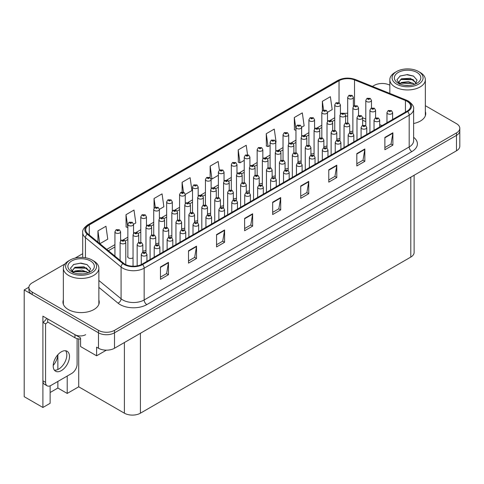 <?xml version="1.0" encoding="UTF-8"?>
<svg xmlns="http://www.w3.org/2000/svg" width="484" height="484" viewBox="0 0 484 484"><rect width="100%" height="100%" fill="white"/><g stroke="black" fill="none" stroke-linecap="round" stroke-linejoin="round"><path stroke-width="0.73" d="M127.861 256.103A3.025 1.742 0 0 0 127.673 256.714A3.025 1.742 0 0 0 128.556 257.948A3.025 1.742 0 0 0 133.046 257.809M50.118 385.845L50.118 403.311L42.901 407.474L42.901 316.161L80.574 337.911L80.574 346.544L96.6 355.8L96.6 347.161L98.476 348.244A11.338 6.546 0 0 0 114.502 348.244L456.479 150.802A11.338 6.546 0 0 0 459.8 146.174L459.8 130.753A11.338 6.546 0 0 1 456.479 135.381A11.338 6.546 0 0 0 459.8 130.753L459.8 128.284A11.338 6.546 0 0 0 456.479 123.656L425.345 105.681M106.377 350.162L96.6 355.8M382.638 83.49L381.779 83.49M64.935 263.949L32.216 282.844A11.338 6.546 0 0 0 28.895 287.466A11.338 6.546 0 0 0 32.216 292.094L98.476 330.348A11.338 6.546 0 0 0 114.502 330.348L114.502 332.817L456.479 135.381L114.502 332.817A11.338 6.546 0 0 1 98.476 332.817A11.338 6.546 0 0 0 114.502 332.817L114.502 348.244M42.901 407.474L24.2 396.68L24.2 289.934L98.476 332.817L32.216 294.562A11.338 6.546 0 0 1 28.895 289.934L28.895 287.466M28.901 287.224L24.2 289.934M233.342 198.67A3.025 1.742 0 0 0 236.488 198.083M246.271 191.204A3.025 1.742 0 0 0 249.423 190.617M259.206 183.738A3.025 1.742 0 0 0 262.352 183.152M297.999 161.341A3.025 1.742 0 0 0 301.145 160.755M310.928 153.876A3.025 1.742 0 0 0 314.08 153.289M336.791 138.944A3.025 1.742 0 0 0 339.937 138.357M323.856 146.41A3.025 1.742 0 0 0 327.009 145.823M272.135 176.273A3.025 1.742 0 0 0 275.281 175.686M220.414 206.136A3.025 1.742 0 0 0 223.56 205.549M207.479 213.601A3.025 1.742 0 0 0 210.631 213.014M194.55 221.067A3.025 1.742 0 0 0 197.696 220.48M181.615 228.533A3.025 1.742 0 0 0 184.767 227.946M168.686 235.998A3.025 1.742 0 0 0 171.838 235.412M155.757 243.464A3.025 1.742 0 0 0 158.903 242.877M142.822 250.93A3.025 1.742 0 0 0 145.974 250.343M285.064 168.807A3.025 1.742 0 0 0 288.216 168.22M349.72 131.479A3.025 1.742 0 0 0 352.872 130.892M414.116 175.262L414.116 252.454A11.338 6.546 180 0 1 410.795 257.083L140.421 413.185A11.338 6.546 180 0 1 124.388 413.185L78.704 386.807L78.704 338.933M78.704 386.807L67.215 393.438L67.215 376.038M50.118 392.512L57.862 388.041L67.215 393.438M57.838 354.754A12.088 6.982 -60 0 1 53.198 365.468M57.862 388.041L57.862 381.44M57.862 369.516L57.862 354.724M63.35 299.995A18.138 10.473 0 0 0 62.968 302.125A18.138 10.473 0 0 0 68.28 309.524A18.138 10.473 0 0 0 88.046 311.799A18.138 10.473 0 0 0 99.244 302.125A18.138 10.473 0 0 0 98.863 299.995M63.35 302.464A18.138 10.473 0 0 0 63.095 303.359M407.056 101.289A12.088 6.982 180 0 1 410.595 106.226A12.088 6.982 180 0 1 407.056 111.163L142.024 264.179A12.088 6.982 180 0 1 123.565 263.242L87.919 233.851A12.088 6.982 180 0 1 85.735 229.846A12.088 6.982 180 0 1 89.274 224.909L339.042 80.707A12.088 6.982 180 0 1 354.524 79.927L405.441 100.509A12.088 6.982 180 0 1 407.056 101.289M407.685 100.926A12.983 7.496 0 0 0 405.949 100.085L355.038 79.503A12.983 7.496 0 0 0 338.413 80.344L88.645 224.546A12.983 7.496 0 0 0 87.187 234.147L122.839 263.538A12.983 7.496 0 0 0 142.653 264.542L407.685 111.526A12.983 7.496 0 0 0 407.685 100.926M160.458 266.986L160.458 279.322L168.474 274.694L168.474 262.358L160.458 266.986M160.458 277.132L166.629 273.569L168.438 262.77A3.025 1.742 -120 0 0 168.474 262.358M166.575 273.605L168.474 274.694M188.512 250.791L188.512 263.127L196.522 258.498L196.522 246.162L188.512 250.791M188.512 260.937L194.683 257.373L196.492 246.568A3.025 1.742 -120 0 0 196.522 246.162M194.628 257.403L196.522 258.498M216.56 234.595L216.56 246.931L224.576 242.302L224.576 229.967L216.56 234.595M216.56 244.741L222.737 241.177L224.546 230.372A3.025 1.742 -120 0 0 224.576 229.967M222.682 241.207L224.576 242.302M244.614 218.399L244.614 230.735L252.63 226.107L252.63 213.771L244.614 218.399M244.614 228.545L250.791 224.981L252.6 214.176A3.025 1.742 -120 0 0 252.63 213.771M250.736 225.012L252.63 226.107M384.877 137.414L384.877 149.756L392.893 145.127L392.893 132.785L384.877 137.414M384.877 147.566L391.054 144.002L392.863 133.197A3.025 1.742 -120 0 0 392.893 132.785M390.999 144.032L392.893 145.127M356.823 153.609L356.823 165.952L364.839 161.323L364.839 148.981L356.823 153.609M356.823 163.761L363 160.198L364.809 149.393A3.025 1.742 -120 0 0 364.839 148.981M362.946 160.228L364.839 161.323M328.775 169.805L328.775 182.147L336.785 177.519L336.785 165.177L328.775 169.805M328.775 179.957L334.946 176.394L336.755 165.588A3.025 1.742 -120 0 0 336.785 165.177M334.892 176.424L336.785 177.519M300.721 186.001L300.721 198.343L308.738 193.715L308.738 181.379L300.721 186.001M300.721 196.153L306.892 192.59L308.701 181.784A3.025 1.742 -120 0 0 308.738 181.379M306.838 192.62L308.738 193.715M272.667 202.197L272.667 214.539L280.684 209.911L280.684 197.575L272.667 202.197M272.667 212.349L278.838 208.786L280.647 197.98A3.025 1.742 -120 0 0 280.684 197.575M278.784 208.816L280.684 209.911M413.62 123.505A18.138 10.473 0 0 0 425.726 113.631A18.138 10.473 0 0 0 425.345 111.502M114.502 330.348L456.479 132.912A11.338 6.546 0 0 0 459.8 128.284M389.832 85.184A11.338 6.546 0 0 0 374.192 85.402L372.456 86.406M82.71 253.689L75.068 258.099M159.387 209.348L163.87 206.765L162.061 193.872L154.045 198.501L154.045 208.235M133.53 224.28L135.816 222.961L134.007 210.068L125.991 214.696L126.118 226.96M99.873 243.712L107.763 239.156L105.954 226.264L97.937 230.892L97.937 242.115M247.542 154.723L246.217 145.285L238.201 149.907L238.334 162.176M275.771 142.157L276.08 141.981L274.271 129.089L266.254 133.711L266.388 145.98M301.629 127.225L304.133 125.786L302.325 112.887L294.308 117.515L294.435 129.785M327.493 112.294L332.187 109.59L330.378 96.691L322.362 101.319L322.362 110.884M185.251 194.417L191.924 190.569L190.115 177.676L182.099 182.305L182.099 192.039M219.385 170.174L218.163 161.481L210.153 166.103L210.153 177.67M210.153 166.103L211.962 179.001L218.375 175.293M211.962 179.001L210.915 178.608M238.201 149.907L240.01 162.805L244.238 160.361M240.01 162.805L238.201 162.128M266.254 133.711L268.063 146.61L270.102 145.43M268.063 146.61L266.254 145.932M295.96 130.353L294.308 129.736M294.308 117.515L295.96 129.307M322.362 101.319L323.59 110.068M182.099 182.305L183.484 192.19M154.045 198.501L155.267 207.206M125.991 214.696L127.861 227.553M127.8 227.589L125.991 226.911M97.937 230.892L99.722 243.579M99.117 303.359A18.138 10.473 0 0 0 98.863 302.464M425.599 114.865A18.138 10.473 0 0 0 425.345 113.97M353.356 106.474L353.356 97.405A2.831 1.633 180 0 1 351.608 98.911A2.831 1.633 180 0 1 348.516 98.561A2.831 1.633 180 0 1 347.687 97.405L348.819 95.439A1.888 1.137 57.8 0 1 349.823 95.493A0.944 0.544 0 0 0 349.853 96.243A0.944 0.544 0 0 0 351.19 96.243A0.944 0.544 0 0 0 351.19 95.475A0.944 0.544 0 0 0 349.884 95.457L350.265 95.699M349.884 95.457A1.888 1.041 -117.9 0 0 349 95.33A1.888 1.041 -117.9 0 0 348.916 95.384M350.241 96.007L349.823 95.493M350.253 96.013L350.241 95.711M371.47 108.053L371.47 100.394A2.831 1.633 180 0 1 369.722 101.906A2.831 1.633 180 0 1 366.63 101.549A2.831 1.633 180 0 1 365.801 100.394L366.933 98.427A1.888 1.137 57.8 0 1 367.937 98.482A0.944 0.544 0 0 0 367.967 99.238A0.944 0.544 0 0 0 369.304 99.238A0.944 0.544 0 0 0 369.304 98.47A0.944 0.544 0 0 0 367.997 98.452L369.014 98.851L368.366 99.008L367.937 98.482M368.378 99.014L368.378 98.694M367.997 98.452A1.888 1.041 -117.9 0 0 367.114 98.325A1.888 1.041 -117.9 0 0 367.029 98.379M368.366 99.008L368.354 98.706M375.584 117.89L375.584 110.237A2.831 1.633 180 0 1 373.836 111.75A2.831 1.633 180 0 1 370.744 111.393A2.831 1.633 180 0 1 369.915 110.237L371.046 108.271A1.888 1.137 57.8 0 1 372.051 108.325A0.944 0.544 0 0 0 372.081 109.082A0.944 0.544 0 0 0 373.418 109.082A0.944 0.544 0 0 0 373.418 108.307A0.944 0.544 0 0 0 372.111 108.289L373.128 108.694L372.48 108.846L372.051 108.325M372.492 108.858L372.492 108.531M372.111 108.289A1.888 1.041 -117.9 0 0 371.228 108.162A1.888 1.041 -117.9 0 0 371.143 108.216M392.627 119.487L392.627 112.615A2.831 1.633 180 0 1 390.878 114.121A2.831 1.633 180 0 1 387.793 113.77A2.831 1.633 180 0 1 386.958 112.615L388.089 110.642A1.888 1.137 57.8 0 1 389.1 110.703A0.944 0.544 0 0 0 389.124 111.453A0.944 0.544 0 0 0 390.461 111.453A0.944 0.544 0 0 0 390.461 110.685A0.944 0.544 0 0 0 389.154 110.667L389.541 110.909M389.154 110.667A1.888 1.041 -117.9 0 0 388.271 110.54A1.888 1.041 -117.9 0 0 388.192 110.594M389.517 110.921L389.1 110.703M340.421 113.94L340.421 104.871A2.831 1.633 180 0 1 338.673 106.377A2.831 1.633 180 0 1 335.587 106.026A2.831 1.633 180 0 1 334.759 104.871L335.884 102.904A1.888 1.137 57.8 0 1 336.894 102.959A0.944 0.544 0 0 0 336.924 103.709A0.944 0.544 0 0 0 338.255 103.709A0.944 0.544 0 0 0 338.255 102.941A0.944 0.544 0 0 0 336.949 102.923L337.965 103.328L337.324 103.479L336.894 102.959M337.336 103.485L337.336 103.165M336.949 102.923A1.888 1.041 -117.9 0 0 336.065 102.796A1.888 1.041 -117.9 0 0 335.987 102.85M337.324 103.479L337.312 103.177M327.493 121.405L327.493 112.336A2.831 1.633 180 0 1 325.744 113.843A2.831 1.633 180 0 1 322.653 113.492A2.831 1.633 180 0 1 321.824 112.336L322.955 110.37A1.888 1.137 57.8 0 1 323.959 110.425A0.944 0.544 0 0 0 323.99 111.175A0.944 0.544 0 0 0 325.327 111.175A0.944 0.544 0 0 0 325.327 110.406A0.944 0.544 0 0 0 324.02 110.388L324.401 110.63M324.02 110.388A1.888 1.041 -117.9 0 0 323.137 110.261A1.888 1.041 -117.9 0 0 323.052 110.316M324.383 110.939L323.959 110.425M324.389 110.945L324.383 110.642M314.564 128.871L314.564 119.802A2.831 1.633 180 0 1 312.809 121.309A2.831 1.633 180 0 1 309.724 120.958A2.831 1.633 180 0 1 308.895 119.802L310.026 117.836A1.888 1.137 57.8 0 1 311.031 117.89A0.944 0.544 0 0 0 311.061 118.64A0.944 0.544 0 0 0 312.398 118.64A0.944 0.544 0 0 0 312.398 117.872A0.944 0.544 0 0 0 311.091 117.854L312.107 118.259L311.46 118.411L311.031 117.89M311.472 118.417L311.472 118.096M311.091 117.854A1.888 1.041 -117.9 0 0 310.208 117.727A1.888 1.041 -117.9 0 0 310.123 117.781M311.46 118.411L311.448 118.108M301.629 136.337L301.629 127.268A2.831 1.633 180 0 1 299.88 128.774A2.831 1.633 180 0 1 296.795 128.423A2.831 1.633 180 0 1 295.96 127.268L297.091 125.302A1.888 1.137 57.8 0 1 298.102 125.356A0.944 0.544 0 0 0 298.126 126.106A0.944 0.544 0 0 0 299.463 126.106A0.944 0.544 0 0 0 299.463 125.338A0.944 0.544 0 0 0 298.156 125.32L298.543 125.562M298.156 125.32A1.888 1.041 -117.9 0 0 297.273 125.193A1.888 1.041 -117.9 0 0 297.194 125.247M298.519 125.87L298.102 125.356M298.531 125.876L298.519 125.574M358.535 115.519L358.535 107.859A2.831 1.633 180 0 1 356.787 109.372A2.831 1.633 180 0 1 353.701 109.015A2.831 1.633 180 0 1 352.872 107.859L353.998 105.893A1.888 1.137 57.8 0 1 355.008 105.948A0.944 0.544 0 0 0 355.038 106.704A0.944 0.544 0 0 0 356.369 106.704A0.944 0.544 0 0 0 356.369 105.935A0.944 0.544 0 0 0 355.068 105.917L355.45 106.159M355.068 105.917A1.888 1.041 -117.9 0 0 354.185 105.79A1.888 1.041 -117.9 0 0 354.1 105.845M355.425 106.171L355.008 105.948M345.606 122.984L345.606 115.325A2.831 1.633 180 0 1 343.858 116.838A2.831 1.633 180 0 1 340.766 116.481A2.831 1.633 180 0 1 339.937 115.325L341.069 113.359A1.888 1.137 57.8 0 1 342.079 113.413A0.944 0.544 0 0 0 342.103 114.17A0.944 0.544 0 0 0 343.44 114.17A0.944 0.544 0 0 0 343.44 113.401A0.944 0.544 0 0 0 342.134 113.383L343.15 113.782L342.503 113.94L342.079 113.413M342.515 113.946L342.515 113.625M342.134 113.383A1.888 1.041 -117.9 0 0 341.25 113.256A1.888 1.041 -117.9 0 0 341.166 113.31M332.677 130.45L332.677 122.791A2.831 1.633 180 0 1 330.929 124.303A2.831 1.633 180 0 1 327.837 123.946A2.831 1.633 180 0 1 327.009 122.791L328.14 120.825A1.888 1.137 57.8 0 1 329.144 120.879A0.944 0.544 0 0 0 329.174 121.635A0.944 0.544 0 0 0 330.511 121.635A0.944 0.544 0 0 0 330.511 120.867A0.944 0.544 0 0 0 329.205 120.849L330.221 121.248L329.574 121.405L329.144 120.879M329.205 120.849A1.888 1.041 -117.9 0 0 328.321 120.722A1.888 1.041 -117.9 0 0 328.237 120.776M319.743 137.916L319.743 130.257A2.831 1.633 180 0 1 317.994 131.769A2.831 1.633 180 0 1 314.909 131.412A2.831 1.633 180 0 1 314.08 130.257L315.205 128.29A1.888 1.137 57.8 0 1 316.215 128.345A0.944 0.544 0 0 0 316.246 129.101A0.944 0.544 0 0 0 317.577 129.101A0.944 0.544 0 0 0 317.577 128.333A0.944 0.544 0 0 0 316.27 128.314L316.657 128.556M316.27 128.314A1.888 1.041 -117.9 0 0 315.386 128.187A1.888 1.041 -117.9 0 0 315.308 128.242M316.633 128.865L316.215 128.345M316.645 128.871L316.633 128.569M362.649 125.356L362.649 117.703A2.831 1.633 180 0 1 360.901 119.215A2.831 1.633 180 0 1 357.815 118.858A2.831 1.633 180 0 1 356.986 117.703L358.118 115.737A1.888 1.137 57.8 0 1 359.122 115.791A0.944 0.544 0 0 0 359.152 116.547A0.944 0.544 0 0 0 360.483 116.547A0.944 0.544 0 0 0 360.483 115.773A0.944 0.544 0 0 0 359.182 115.755L360.199 116.16L359.551 116.311L359.122 115.791M359.182 115.755A1.888 1.041 -117.9 0 0 358.299 115.628A1.888 1.041 -117.9 0 0 358.214 115.682M349.72 132.822L349.72 125.168A2.831 1.633 180 0 1 347.972 126.681A2.831 1.633 180 0 1 344.886 126.324A2.831 1.633 180 0 1 344.051 125.168L345.183 123.202A1.888 1.137 57.8 0 1 346.193 123.257A0.944 0.544 0 0 0 346.217 124.013A0.944 0.544 0 0 0 347.554 124.013A0.944 0.544 0 0 0 347.554 123.238A0.944 0.544 0 0 0 346.248 123.22L346.635 123.462M346.248 123.22A1.888 1.041 -117.9 0 0 345.364 123.093A1.888 1.041 -117.9 0 0 345.28 123.148M346.611 123.771L346.193 123.257M336.791 140.287L336.791 132.634A2.831 1.633 180 0 1 335.043 134.147A2.831 1.633 180 0 1 331.951 133.79A2.831 1.633 180 0 1 331.123 132.634L332.254 130.668A1.888 1.137 57.8 0 1 333.258 130.722A0.944 0.544 0 0 0 333.288 131.479A0.944 0.544 0 0 0 334.625 131.479A0.944 0.544 0 0 0 334.625 130.704A0.944 0.544 0 0 0 333.319 130.686L333.7 130.928M333.319 130.686A1.888 1.041 -117.9 0 0 332.435 130.559A1.888 1.041 -117.9 0 0 332.351 130.613M333.676 131.237L333.258 130.722M323.856 147.753L323.856 140.1A2.831 1.633 180 0 1 322.108 141.612A2.831 1.633 180 0 1 319.023 141.255A2.831 1.633 180 0 1 318.194 140.1L319.319 138.134A1.888 1.137 57.8 0 1 320.329 138.188A0.944 0.544 0 0 0 320.36 138.944A0.944 0.544 0 0 0 321.691 138.944A0.944 0.544 0 0 0 321.691 138.17A0.944 0.544 0 0 0 320.39 138.152L321.4 138.557L320.759 138.708L320.329 138.188M320.771 138.714L320.771 138.394M320.39 138.152A1.888 1.041 -117.9 0 0 319.507 138.025A1.888 1.041 -117.9 0 0 319.422 138.079M409.307 85.414L404.654 85.287M405.973 85.42L407.976 85.474M414.764 84.258L408.399 81.572L401.442 82.504L399.705 83.732M414.576 84.325L412.683 83.067L401.442 82.752L399.457 84.283M416.216 83.079L410.438 78.269L401.442 78.795L398.901 81.887L400.159 84.162M398.901 81.996L401.442 79.049L412.737 79.388L416.179 83.133M420.142 72.443L418.545 71.517A15.494 8.942 180 0 1 418.545 71.517A15.494 8.942 180 0 1 418.539 84.168A15.494 8.942 180 0 1 396.632 84.168A15.494 8.942 180 0 1 396.632 71.517A15.494 8.942 180 0 1 418.539 71.517L420.142 72.443A17.757 10.255 180 0 1 425.345 79.697A17.757 10.255 180 0 1 420.142 86.945A17.757 10.255 180 0 1 395.029 86.945A17.757 10.255 180 0 1 389.832 79.697A17.757 10.255 180 0 1 395.029 72.443L396.632 71.517M398.235 72.443A13.225 7.635 180 0 1 416.942 72.443A13.225 7.635 180 0 1 416.942 83.242A13.225 7.635 180 0 1 398.235 83.242A13.225 7.635 180 0 1 398.235 72.443M415.272 84.059L417.026 80.084L413.487 76.073L407.371 74.584L400.201 75.97L396.953 79.715L399.143 83.72M413.354 79.733L400.685 79.467M413.651 76.157L406.784 74.73L400.038 76.049M413.336 83.43L400.679 83.175M82.825 273.908L78.178 273.781M79.497 273.914L81.493 273.968M88.282 272.746L81.917 270.066L74.966 270.992L73.223 272.226M88.094 272.819L86.206 271.56L74.966 271.24L72.975 272.776M89.74 271.572L83.956 266.757L74.96 267.289L72.418 270.374L73.677 272.649M72.418 270.489L74.966 267.543L86.255 267.882L89.697 271.621M93.666 260.937L92.063 260.011A15.494 8.942 180 0 1 92.063 272.661A15.494 8.942 180 0 1 70.156 272.661A15.494 8.942 180 0 1 70.156 260.011A15.494 8.942 180 0 1 92.063 260.011L93.666 260.937A17.757 10.255 180 0 1 98.863 268.184A17.757 10.255 180 0 1 93.666 275.438A17.757 10.255 180 0 1 68.553 275.438A17.757 10.255 180 0 1 63.35 268.184A17.757 10.255 180 0 1 68.553 260.937L70.156 260.011M71.759 260.937A13.225 7.635 180 0 1 90.46 260.937A13.225 7.635 180 0 1 90.46 271.736A13.225 7.635 180 0 1 71.753 271.736A13.225 7.635 180 0 1 71.759 260.937M88.79 272.553L90.55 268.578L87.005 264.567L80.888 263.078L73.719 264.458L70.47 268.209L72.66 272.208M86.872 268.221L74.203 267.961M87.168 264.651L80.302 263.223L73.556 264.542M86.86 271.917L74.197 271.669M61.335 370.641A11.525 6.655 120 0 0 68.867 360.483A11.525 6.655 120 0 0 67.101 351.251A11.525 6.655 120 0 0 61.335 351.82A11.525 6.655 120 0 0 53.809 361.978A11.525 6.655 120 0 0 55.575 371.21A11.525 6.655 120 0 0 61.335 370.641M65.606 350.755A11.525 6.655 -60 0 1 65.776 360.175A11.525 6.655 -60 0 1 58.667 369.098A11.525 6.655 -60 0 1 54.396 370.169M77.101 338.619L77.101 364.162A7.556 4.362 -60 0 1 71.759 373.418L50.917 385.452A7.556 4.362 -60 0 1 47.142 385.821A7.556 4.362 -60 0 1 45.575 382.366L45.575 323.875L42.901 322.332A7.556 4.362 120 0 0 46.682 318.339M47.771 322.054A7.556 4.362 -60 0 1 45.575 323.875M47.142 385.821L44.468 384.284A7.556 4.362 -60 0 1 42.901 380.823L42.901 322.332M85.65 334.668A7.556 4.362 180 0 1 74.96 334.668L47.71 318.938L47.71 322.023L74.96 337.753A7.556 4.362 0 0 0 80.574 339.03M379.698 126.953L379.698 120.08A2.831 1.633 180 0 1 377.95 121.587A2.831 1.633 180 0 1 374.858 121.236A2.831 1.633 180 0 1 374.029 120.08L375.161 118.108A1.888 1.137 57.8 0 1 376.165 118.169A0.944 0.544 0 0 0 376.195 118.919A0.944 0.544 0 0 0 377.532 118.919A0.944 0.544 0 0 0 377.532 118.15A0.944 0.544 0 0 0 376.225 118.132L377.242 118.538L376.594 118.689L376.165 118.169M376.606 118.695L376.606 118.374M376.225 118.132A1.888 1.041 -117.9 0 0 375.342 118.005A1.888 1.041 -117.9 0 0 375.257 118.06M366.769 134.419L366.769 127.54A2.831 1.633 180 0 1 365.015 129.053A2.831 1.633 180 0 1 361.929 128.702A2.831 1.633 180 0 1 361.1 127.54L362.232 125.574A1.888 1.137 57.8 0 1 363.236 125.634A0.944 0.544 0 0 0 363.266 126.385A0.944 0.544 0 0 0 364.603 126.385A0.944 0.544 0 0 0 364.603 125.616A0.944 0.544 0 0 0 363.296 125.598L364.313 126.003L363.666 126.155L363.236 125.634M363.296 125.598A1.888 1.041 -117.9 0 0 362.413 125.471A1.888 1.041 -117.9 0 0 362.328 125.525M353.834 141.885L353.834 135.006A2.831 1.633 180 0 1 352.086 136.518A2.831 1.633 180 0 1 349 136.167A2.831 1.633 180 0 1 348.165 135.006L349.297 133.04A1.888 1.137 57.8 0 1 350.307 133.1A0.944 0.544 0 0 0 350.331 133.85A0.944 0.544 0 0 0 351.668 133.85A0.944 0.544 0 0 0 351.668 133.082A0.944 0.544 0 0 0 350.362 133.064L350.749 133.306M350.362 133.064A1.888 1.041 -117.9 0 0 349.478 132.937A1.888 1.041 -117.9 0 0 349.4 132.991M350.725 133.614L350.307 133.1M350.737 133.62L350.725 133.318M340.905 149.35L340.905 142.471A2.831 1.633 180 0 1 339.157 143.984A2.831 1.633 180 0 1 336.065 143.633A2.831 1.633 180 0 1 335.237 142.471L336.368 140.505A1.888 1.137 57.8 0 1 337.372 140.566A0.944 0.544 0 0 0 337.402 141.316A0.944 0.544 0 0 0 338.739 141.316A0.944 0.544 0 0 0 338.739 140.548A0.944 0.544 0 0 0 337.433 140.529L338.449 140.935L337.802 141.086L337.372 140.566M337.433 140.529A1.888 1.041 -117.9 0 0 336.549 140.402A1.888 1.041 -117.9 0 0 336.465 140.457M327.971 156.816L327.971 149.937A2.831 1.633 180 0 1 326.222 151.45A2.831 1.633 180 0 1 323.137 151.099A2.831 1.633 180 0 1 322.308 149.937L323.439 147.971A1.888 1.137 57.8 0 1 324.443 148.031A0.944 0.544 0 0 0 324.474 148.782A0.944 0.544 0 0 0 325.805 148.782A0.944 0.544 0 0 0 325.805 148.013A0.944 0.544 0 0 0 324.504 147.995L324.885 148.237M324.504 147.995A1.888 1.041 -117.9 0 0 323.621 147.868A1.888 1.041 -117.9 0 0 323.536 147.922M324.861 148.546L324.443 148.031M324.873 148.552L324.861 148.249M315.042 164.282L315.042 157.403A2.831 1.633 180 0 1 313.293 158.915A2.831 1.633 180 0 1 310.208 158.564A2.831 1.633 180 0 1 309.373 157.403L310.504 155.437A1.888 1.137 57.8 0 1 311.514 155.497A0.944 0.544 0 0 0 311.539 156.247A0.944 0.544 0 0 0 312.876 156.247A0.944 0.544 0 0 0 312.876 155.479A0.944 0.544 0 0 0 311.569 155.461L312.585 155.86L311.944 156.017L311.514 155.497M311.956 156.023L311.956 155.703M311.569 155.461A1.888 1.041 -117.9 0 0 310.686 155.334A1.888 1.041 -117.9 0 0 310.601 155.388M302.113 171.747L302.113 164.869A2.831 1.633 180 0 1 300.364 166.381A2.831 1.633 180 0 1 297.273 166.03A2.831 1.633 180 0 1 296.444 164.869L297.575 162.902A1.888 1.137 57.8 0 1 298.58 162.963A0.944 0.544 0 0 0 298.61 163.713A0.944 0.544 0 0 0 299.947 163.713A0.944 0.544 0 0 0 299.947 162.945A0.944 0.544 0 0 0 298.64 162.927L299.656 163.326L299.009 163.483L298.58 162.963M299.021 163.489L299.021 163.168M298.64 162.927A1.888 1.041 -117.9 0 0 297.757 162.799A1.888 1.041 -117.9 0 0 297.672 162.854M289.178 179.213L289.178 172.334A2.831 1.633 180 0 1 287.429 173.847A2.831 1.633 180 0 1 284.344 173.496A2.831 1.633 180 0 1 283.515 172.334L284.64 170.368A1.888 1.137 57.8 0 1 285.651 170.428A0.944 0.544 0 0 0 285.681 171.179A0.944 0.544 0 0 0 287.012 171.179A0.944 0.544 0 0 0 287.012 170.41A0.944 0.544 0 0 0 285.711 170.392L286.722 170.792L286.08 170.949L285.651 170.428M286.092 170.955L286.092 170.634M285.711 170.392A1.888 1.041 -117.9 0 0 284.828 170.265A1.888 1.041 -117.9 0 0 284.743 170.32M286.08 170.949L286.068 170.646M276.249 186.679L276.249 179.8A2.831 1.633 180 0 1 274.501 181.312A2.831 1.633 180 0 1 271.409 180.962A2.831 1.633 180 0 1 270.58 179.8L271.712 177.834A1.888 1.137 57.8 0 1 272.722 177.894A0.944 0.544 0 0 0 272.746 178.644A0.944 0.544 0 0 0 274.083 178.644A0.944 0.544 0 0 0 274.083 177.876A0.944 0.544 0 0 0 272.776 177.858L273.157 178.1M272.776 177.858A1.888 1.041 -117.9 0 0 271.893 177.731A1.888 1.041 -117.9 0 0 271.808 177.785M273.139 178.408L272.722 177.894M273.145 178.414L273.139 178.112M263.32 194.144L263.32 187.266A2.831 1.633 180 0 1 261.572 188.778A2.831 1.633 180 0 1 258.48 188.427A2.831 1.633 180 0 1 257.651 187.266L258.783 185.299A1.888 1.137 57.8 0 1 259.787 185.36A0.944 0.544 0 0 0 259.817 186.11A0.944 0.544 0 0 0 261.154 186.11A0.944 0.544 0 0 0 261.154 185.342A0.944 0.544 0 0 0 259.847 185.324L260.864 185.723L260.217 185.88L259.787 185.36M260.229 185.886L260.229 185.566M259.847 185.324A1.888 1.041 -117.9 0 0 258.964 185.197A1.888 1.041 -117.9 0 0 258.879 185.251M260.217 185.88L260.204 185.578M250.385 201.61L250.385 194.731A2.831 1.633 180 0 1 248.637 196.244A2.831 1.633 180 0 1 245.551 195.893A2.831 1.633 180 0 1 244.722 194.731L245.848 192.765A1.888 1.137 57.8 0 1 246.858 192.826A0.944 0.544 0 0 0 246.888 193.576A0.944 0.544 0 0 0 248.219 193.576A0.944 0.544 0 0 0 248.219 192.807A0.944 0.544 0 0 0 246.913 192.789L247.3 193.031M246.913 192.789A1.888 1.041 -117.9 0 0 246.029 192.662A1.888 1.041 -117.9 0 0 245.951 192.717M247.276 193.34L246.858 192.826M247.288 193.346L247.276 193.043M237.456 209.076L237.456 202.197A2.831 1.633 180 0 1 235.708 203.71A2.831 1.633 180 0 1 232.616 203.359A2.831 1.633 180 0 1 231.788 202.197L232.919 200.231A1.888 1.137 57.8 0 1 233.923 200.291A0.944 0.544 0 0 0 233.953 201.042A0.944 0.544 0 0 0 235.291 201.042A0.944 0.544 0 0 0 235.291 200.273A0.944 0.544 0 0 0 233.984 200.255L235 200.654L234.353 200.812L233.923 200.291M234.365 200.818L234.365 200.497M233.984 200.255A1.888 1.041 -117.9 0 0 233.1 200.128A1.888 1.041 -117.9 0 0 233.016 200.182M234.353 200.812L234.347 200.509M224.528 216.542L224.528 209.663A2.831 1.633 180 0 1 222.773 211.175A2.831 1.633 180 0 1 219.688 210.824A2.831 1.633 180 0 1 218.859 209.663L219.99 207.697A1.888 1.137 57.8 0 1 220.994 207.757A0.944 0.544 0 0 0 221.025 208.507A0.944 0.544 0 0 0 222.362 208.507A0.944 0.544 0 0 0 222.362 207.739A0.944 0.544 0 0 0 221.055 207.721L221.436 207.963M221.055 207.721A1.888 1.041 -117.9 0 0 220.172 207.594A1.888 1.041 -117.9 0 0 220.087 207.648M221.412 208.271L220.994 207.757M221.424 208.277L221.412 207.975M211.593 224.007L211.593 217.128A2.831 1.633 180 0 1 209.844 218.641A2.831 1.633 180 0 1 206.759 218.29A2.831 1.633 180 0 1 205.924 217.128L207.055 215.162A1.888 1.137 57.8 0 1 208.066 215.223A0.944 0.544 0 0 0 208.09 215.973A0.944 0.544 0 0 0 209.427 215.973A0.944 0.544 0 0 0 209.427 215.205A0.944 0.544 0 0 0 208.12 215.186L209.136 215.586L208.495 215.743L208.066 215.223M208.507 215.749L208.507 215.428M208.12 215.186A1.888 1.041 -117.9 0 0 207.237 215.059A1.888 1.041 -117.9 0 0 207.158 215.114M208.495 215.743L208.483 215.441M198.664 231.473L198.664 224.594A2.831 1.633 180 0 1 196.915 226.107A2.831 1.633 180 0 1 193.824 225.756A2.831 1.633 180 0 1 192.995 224.594L194.126 222.628A1.888 1.137 57.8 0 1 195.131 222.688A0.944 0.544 0 0 0 195.161 223.439A0.944 0.544 0 0 0 196.498 223.439A0.944 0.544 0 0 0 196.498 222.67A0.944 0.544 0 0 0 195.191 222.652L195.572 222.894M195.191 222.652A1.888 1.041 -117.9 0 0 194.308 222.525A1.888 1.041 -117.9 0 0 194.223 222.579M195.548 223.203L195.131 222.688M195.56 223.209L195.548 222.906M185.735 238.939L185.735 232.06A2.831 1.633 180 0 1 183.981 233.572A2.831 1.633 180 0 1 180.895 233.221A2.831 1.633 180 0 1 180.066 232.06L181.197 230.094A1.888 1.137 57.8 0 1 182.202 230.154A0.944 0.544 0 0 0 182.232 230.904A0.944 0.544 0 0 0 183.569 230.904A0.944 0.544 0 0 0 183.569 230.136A0.944 0.544 0 0 0 182.262 230.118L183.279 230.517L182.631 230.674L182.202 230.154M182.643 230.68L182.643 230.36M182.262 230.118A1.888 1.041 -117.9 0 0 181.379 229.991A1.888 1.041 -117.9 0 0 181.294 230.045M172.8 246.404L172.8 239.526A2.831 1.633 180 0 1 171.052 241.038A2.831 1.633 180 0 1 167.966 240.687A2.831 1.633 180 0 1 167.131 239.526L168.263 237.559A1.888 1.137 57.8 0 1 169.273 237.614A0.944 0.544 0 0 0 169.297 238.37A0.944 0.544 0 0 0 170.634 238.37A0.944 0.544 0 0 0 170.634 237.602A0.944 0.544 0 0 0 169.327 237.583L170.344 237.983L169.702 238.14L169.273 237.614M169.327 237.583A1.888 1.041 -117.9 0 0 168.444 237.456A1.888 1.041 -117.9 0 0 168.365 237.511M159.871 253.87L159.871 246.991A2.831 1.633 180 0 1 158.123 248.504A2.831 1.633 180 0 1 155.031 248.153A2.831 1.633 180 0 1 154.202 246.991L155.334 245.025A1.888 1.137 57.8 0 1 156.338 245.079A0.944 0.544 0 0 0 156.368 245.836A0.944 0.544 0 0 0 157.705 245.836A0.944 0.544 0 0 0 157.705 245.067A0.944 0.544 0 0 0 156.399 245.049L157.415 245.448L156.768 245.606L156.338 245.079M156.78 245.612L156.78 245.291M156.399 245.049A1.888 1.041 -117.9 0 0 155.515 244.922A1.888 1.041 -117.9 0 0 155.431 244.977M156.768 245.606L156.756 245.303M146.936 261.336L146.936 254.457A2.831 1.633 180 0 1 145.188 255.969A2.831 1.633 180 0 1 142.102 255.619A2.831 1.633 180 0 1 141.274 254.457L142.405 252.491A1.888 1.137 57.8 0 1 143.409 252.545A0.944 0.544 0 0 0 143.439 253.301A0.944 0.544 0 0 0 144.776 253.301A0.944 0.544 0 0 0 144.776 252.533A0.944 0.544 0 0 0 143.47 252.515L144.486 252.914L143.839 253.071L143.409 252.545M143.47 252.515A1.888 1.041 -117.9 0 0 142.586 252.388A1.888 1.041 -117.9 0 0 142.502 252.442M288.7 143.802L288.7 134.733A2.831 1.633 180 0 1 286.952 136.24A2.831 1.633 180 0 1 283.86 135.889A2.831 1.633 180 0 1 283.031 134.733L284.162 132.767A1.888 1.137 57.8 0 1 285.167 132.822A0.944 0.544 0 0 0 285.197 133.572A0.944 0.544 0 0 0 286.534 133.572A0.944 0.544 0 0 0 286.534 132.804A0.944 0.544 0 0 0 285.227 132.785L286.244 133.191L285.596 133.342L285.167 132.822M285.608 133.348L285.608 133.027M285.227 132.785A1.888 1.041 -117.9 0 0 284.344 132.658A1.888 1.041 -117.9 0 0 284.259 132.713M285.596 133.342L285.584 133.04M275.771 151.268L275.771 142.199A2.831 1.633 180 0 1 274.017 143.706A2.831 1.633 180 0 1 270.931 143.355A2.831 1.633 180 0 1 270.102 142.199L271.234 140.227A1.888 1.137 57.8 0 1 272.238 140.287A0.944 0.544 0 0 0 272.268 141.038A0.944 0.544 0 0 0 273.605 141.038A0.944 0.544 0 0 0 273.605 140.269A0.944 0.544 0 0 0 272.298 140.251L272.68 140.493M272.298 140.251A1.888 1.041 -117.9 0 0 271.415 140.124A1.888 1.041 -117.9 0 0 271.33 140.178M272.655 140.802L272.238 140.287M272.667 140.808L272.655 140.505M262.836 158.734L262.836 149.665A2.831 1.633 180 0 1 261.088 151.171A2.831 1.633 180 0 1 258.002 150.82A2.831 1.633 180 0 1 257.167 149.665L258.299 147.693A1.888 1.137 57.8 0 1 259.309 147.753A0.944 0.544 0 0 0 259.333 148.503A0.944 0.544 0 0 0 260.67 148.503A0.944 0.544 0 0 0 260.67 147.735A0.944 0.544 0 0 0 259.363 147.717L260.38 148.122L259.739 148.273L259.309 147.753M259.751 148.279L259.751 147.959M259.363 147.717A1.888 1.041 -117.9 0 0 258.48 147.59A1.888 1.041 -117.9 0 0 258.402 147.644M249.907 166.2L249.907 157.131A2.831 1.633 180 0 1 248.159 158.637A2.831 1.633 180 0 1 245.067 158.286A2.831 1.633 180 0 1 244.238 157.131L245.37 155.158A1.888 1.137 57.8 0 1 246.374 155.219A0.944 0.544 0 0 0 246.404 155.969A0.944 0.544 0 0 0 247.741 155.969A0.944 0.544 0 0 0 247.741 155.201A0.944 0.544 0 0 0 246.435 155.183L247.451 155.588L246.804 155.739L246.374 155.219M246.816 155.745L246.816 155.424M246.435 155.183A1.888 1.041 -117.9 0 0 245.551 155.055A1.888 1.041 -117.9 0 0 245.467 155.11M236.972 173.665L236.972 164.596A2.831 1.633 180 0 1 235.224 166.103A2.831 1.633 180 0 1 232.138 165.752A2.831 1.633 180 0 1 231.31 164.596L232.441 162.624A1.888 1.137 57.8 0 1 233.445 162.684A0.944 0.544 0 0 0 233.476 163.435A0.944 0.544 0 0 0 234.813 163.435A0.944 0.544 0 0 0 234.813 162.666A0.944 0.544 0 0 0 233.506 162.648L234.522 163.054L233.875 163.205L233.445 162.684M233.887 163.211L233.887 162.89M233.506 162.648A1.888 1.041 -117.9 0 0 232.623 162.521A1.888 1.041 -117.9 0 0 232.538 162.576M233.875 163.205L233.863 162.902M224.044 181.131L224.044 172.062A2.831 1.633 180 0 1 222.295 173.568A2.831 1.633 180 0 1 219.21 173.218A2.831 1.633 180 0 1 218.375 172.062L219.506 170.09A1.888 1.137 57.8 0 1 220.516 170.15A0.944 0.544 0 0 0 220.541 170.9A0.944 0.544 0 0 0 221.878 170.9A0.944 0.544 0 0 0 221.878 170.132A0.944 0.544 0 0 0 220.571 170.114L221.587 170.519L220.946 170.671L220.516 170.15M220.571 170.114A1.888 1.041 -117.9 0 0 219.688 169.987A1.888 1.041 -117.9 0 0 219.603 170.041M211.115 188.597L211.115 179.528A2.831 1.633 180 0 1 209.366 181.034A2.831 1.633 180 0 1 206.275 180.683A2.831 1.633 180 0 1 205.446 179.528L206.577 177.555A1.888 1.137 57.8 0 1 207.582 177.616A0.944 0.544 0 0 0 207.612 178.366A0.944 0.544 0 0 0 208.949 178.366A0.944 0.544 0 0 0 208.949 177.598A0.944 0.544 0 0 0 207.642 177.58L208.658 177.985L208.011 178.136L207.582 177.616M208.023 178.142L208.023 177.822M207.642 177.58A1.888 1.041 -117.9 0 0 206.759 177.453A1.888 1.041 -117.9 0 0 206.674 177.507M208.011 178.136L207.999 177.834M198.18 196.062L198.18 186.993A2.831 1.633 180 0 1 196.431 188.5A2.831 1.633 180 0 1 193.346 188.149A2.831 1.633 180 0 1 192.517 186.993L193.642 185.021A1.888 1.137 57.8 0 1 194.653 185.082A0.944 0.544 0 0 0 194.683 185.832A0.944 0.544 0 0 0 196.014 185.832A0.944 0.544 0 0 0 196.014 185.063A0.944 0.544 0 0 0 194.713 185.045L195.094 185.287M194.713 185.045A1.888 1.041 -117.9 0 0 193.83 184.918A1.888 1.041 -117.9 0 0 193.745 184.973M195.07 185.596L194.653 185.082M195.082 185.602L195.07 185.299M185.251 203.528L185.251 194.459A2.831 1.633 180 0 1 183.503 195.966A2.831 1.633 180 0 1 180.411 195.615A2.831 1.633 180 0 1 179.582 194.459L180.713 192.487A1.888 1.137 57.8 0 1 181.724 192.547A0.944 0.544 0 0 0 181.748 193.297A0.944 0.544 0 0 0 183.085 193.297A0.944 0.544 0 0 0 183.085 192.529A0.944 0.544 0 0 0 181.778 192.511L182.795 192.916L182.153 193.068L181.724 192.547M182.159 193.074L182.159 192.753M181.778 192.511A1.888 1.041 -117.9 0 0 180.895 192.384A1.888 1.041 -117.9 0 0 180.81 192.438M306.814 145.381L306.814 137.722A2.831 1.633 180 0 1 305.065 139.235A2.831 1.633 180 0 1 301.974 138.878A2.831 1.633 180 0 1 301.145 137.722L302.276 135.756A1.888 1.137 57.8 0 1 303.28 135.81A0.944 0.544 0 0 0 303.311 136.567A0.944 0.544 0 0 0 304.648 136.567A0.944 0.544 0 0 0 304.648 135.798A0.944 0.544 0 0 0 303.341 135.78L304.357 136.179L303.71 136.337L303.28 135.81M303.341 135.78A1.888 1.041 -117.9 0 0 302.458 135.653A1.888 1.041 -117.9 0 0 302.373 135.708M293.885 152.847L293.885 145.188A2.831 1.633 180 0 1 292.13 146.7A2.831 1.633 180 0 1 289.045 146.343A2.831 1.633 180 0 1 288.216 145.188L289.347 143.222A1.888 1.137 57.8 0 1 290.352 143.276A0.944 0.544 0 0 0 290.382 144.032A0.944 0.544 0 0 0 291.719 144.032A0.944 0.544 0 0 0 291.719 143.264A0.944 0.544 0 0 0 290.412 143.246L290.793 143.488M290.412 143.246A1.888 1.041 -117.9 0 0 289.529 143.119A1.888 1.041 -117.9 0 0 289.444 143.173M290.769 143.796L290.352 143.276M290.781 143.802L290.769 143.5M280.95 160.313L280.95 152.654A2.831 1.633 180 0 1 279.201 154.166A2.831 1.633 180 0 1 276.116 153.809A2.831 1.633 180 0 1 275.281 152.654L276.412 150.687A1.888 1.137 57.8 0 1 277.423 150.742A0.944 0.544 0 0 0 277.447 151.498A0.944 0.544 0 0 0 278.784 151.498A0.944 0.544 0 0 0 278.784 150.724A0.944 0.544 0 0 0 277.477 150.712L278.494 151.111L277.852 151.268L277.423 150.742M277.864 151.274L277.864 150.954M277.477 150.712A1.888 1.041 -117.9 0 0 276.594 150.584A1.888 1.041 -117.9 0 0 276.515 150.639M268.021 167.779L268.021 160.119A2.831 1.633 180 0 1 266.273 161.632A2.831 1.633 180 0 1 263.181 161.275A2.831 1.633 180 0 1 262.352 160.119L263.484 158.153A1.888 1.137 57.8 0 1 264.488 158.207A0.944 0.544 0 0 0 264.518 158.964A0.944 0.544 0 0 0 265.855 158.964A0.944 0.544 0 0 0 265.855 158.189A0.944 0.544 0 0 0 264.548 158.177L265.565 158.577L264.917 158.734L264.488 158.207M264.929 158.74L264.929 158.419M264.548 158.177A1.888 1.041 -117.9 0 0 263.665 158.05A1.888 1.041 -117.9 0 0 263.58 158.105M255.092 175.244L255.092 167.585A2.831 1.633 180 0 1 253.338 169.097A2.831 1.633 180 0 1 250.252 168.741A2.831 1.633 180 0 1 249.423 167.585L250.555 165.619A1.888 1.137 57.8 0 1 251.559 165.673A0.944 0.544 0 0 0 251.589 166.429A0.944 0.544 0 0 0 252.926 166.429A0.944 0.544 0 0 0 252.926 165.655A0.944 0.544 0 0 0 251.619 165.643L252.636 166.042L251.989 166.2L251.559 165.673M252.001 166.206L252.001 165.885M251.619 165.643A1.888 1.041 -117.9 0 0 250.736 165.516A1.888 1.041 -117.9 0 0 250.651 165.57M251.989 166.2L251.976 165.897M242.157 182.71L242.157 175.051A2.831 1.633 180 0 1 240.409 176.563A2.831 1.633 180 0 1 237.323 176.206A2.831 1.633 180 0 1 236.488 175.051L237.62 173.084A1.888 1.137 57.8 0 1 238.63 173.139A0.944 0.544 0 0 0 238.654 173.895A0.944 0.544 0 0 0 239.991 173.895A0.944 0.544 0 0 0 239.991 173.121A0.944 0.544 0 0 0 238.685 173.109L239.072 173.351M238.685 173.109A1.888 1.041 -117.9 0 0 237.801 172.982A1.888 1.041 -117.9 0 0 237.723 173.036M239.048 173.659L238.63 173.139M239.06 173.665L239.048 173.363M229.228 190.176L229.228 182.516A2.831 1.633 180 0 1 227.48 184.029A2.831 1.633 180 0 1 224.388 183.672A2.831 1.633 180 0 1 223.56 182.516L224.691 180.55A1.888 1.137 57.8 0 1 225.695 180.605A0.944 0.544 0 0 0 225.726 181.361A0.944 0.544 0 0 0 227.063 181.361A0.944 0.544 0 0 0 227.063 180.586A0.944 0.544 0 0 0 225.756 180.574L226.772 180.974L226.125 181.131L225.695 180.605M226.137 181.137L226.137 180.816M225.756 180.574A1.888 1.041 -117.9 0 0 224.872 180.447A1.888 1.041 -117.9 0 0 224.788 180.502M226.125 181.131L226.113 180.828M216.294 197.641L216.294 189.982A2.831 1.633 180 0 1 214.545 191.495A2.831 1.633 180 0 1 211.46 191.138A2.831 1.633 180 0 1 210.631 189.982L211.762 188.016A1.888 1.137 57.8 0 1 212.766 188.07A0.944 0.544 0 0 0 212.797 188.827A0.944 0.544 0 0 0 214.134 188.827A0.944 0.544 0 0 0 214.134 188.052A0.944 0.544 0 0 0 212.827 188.04L213.208 188.282M212.827 188.04A1.888 1.041 -117.9 0 0 211.944 187.913A1.888 1.041 -117.9 0 0 211.859 187.967M213.184 188.591L212.766 188.07M213.196 188.597L213.184 188.294M203.365 205.107L203.365 197.448A2.831 1.633 180 0 1 201.616 198.96A2.831 1.633 180 0 1 198.531 198.603A2.831 1.633 180 0 1 197.696 197.448L198.827 195.482A1.888 1.137 57.8 0 1 199.838 195.536A0.944 0.544 0 0 0 199.862 196.292A0.944 0.544 0 0 0 201.199 196.292A0.944 0.544 0 0 0 201.199 195.518A0.944 0.544 0 0 0 199.892 195.506L200.908 195.905L200.267 196.062L199.838 195.536M200.279 196.068L200.279 195.748M199.892 195.506A1.888 1.041 -117.9 0 0 199.009 195.379A1.888 1.041 -117.9 0 0 198.924 195.433M200.267 196.062L200.255 195.76M190.436 212.573L190.436 204.913A2.831 1.633 180 0 1 188.687 206.426A2.831 1.633 180 0 1 185.596 206.069A2.831 1.633 180 0 1 184.767 204.913L185.898 202.947A1.888 1.137 57.8 0 1 186.903 203.002A0.944 0.544 0 0 0 186.933 203.758A0.944 0.544 0 0 0 188.27 203.758A0.944 0.544 0 0 0 188.27 202.984A0.944 0.544 0 0 0 186.963 202.971L187.344 203.213M186.963 202.971A1.888 1.041 -117.9 0 0 186.08 202.844A1.888 1.041 -117.9 0 0 185.995 202.899M187.32 203.522L186.903 203.002M187.332 203.528L187.32 203.226M310.928 155.219L310.928 147.566A2.831 1.633 180 0 1 309.179 149.078A2.831 1.633 180 0 1 306.088 148.721A2.831 1.633 180 0 1 305.259 147.566L306.39 145.599A1.888 1.137 57.8 0 1 307.401 145.654A0.944 0.544 0 0 0 307.425 146.41A0.944 0.544 0 0 0 308.762 146.41A0.944 0.544 0 0 0 308.762 145.636A0.944 0.544 0 0 0 307.455 145.617L308.471 146.023L307.824 146.174L307.401 145.654M307.455 145.617A1.888 1.041 -117.9 0 0 306.572 145.49A1.888 1.041 -117.9 0 0 306.487 145.545M297.999 162.684L297.999 155.031A2.831 1.633 180 0 1 296.25 156.544A2.831 1.633 180 0 1 293.159 156.187A2.831 1.633 180 0 1 292.33 155.031L293.461 153.065A1.888 1.137 57.8 0 1 294.466 153.119A0.944 0.544 0 0 0 294.496 153.876A0.944 0.544 0 0 0 295.833 153.876A0.944 0.544 0 0 0 295.833 153.101A0.944 0.544 0 0 0 294.526 153.083L294.907 153.325M294.526 153.083A1.888 1.041 -117.9 0 0 293.643 152.956A1.888 1.041 -117.9 0 0 293.558 153.011M294.883 153.634L294.466 153.119M285.064 170.15L285.064 162.497A2.831 1.633 180 0 1 283.315 164.009A2.831 1.633 180 0 1 280.23 163.653A2.831 1.633 180 0 1 279.401 162.497L280.526 160.531A1.888 1.137 57.8 0 1 281.537 160.585A0.944 0.544 0 0 0 281.567 161.341A0.944 0.544 0 0 0 282.898 161.341A0.944 0.544 0 0 0 282.898 160.567A0.944 0.544 0 0 0 281.591 160.549L282.608 160.954L281.966 161.105L281.537 160.585M281.978 161.112L281.978 160.791M281.591 160.549A1.888 1.041 -117.9 0 0 280.708 160.422A1.888 1.041 -117.9 0 0 280.629 160.476M281.966 161.105L281.954 160.803M272.135 177.616L272.135 169.963A2.831 1.633 180 0 1 270.387 171.475A2.831 1.633 180 0 1 267.295 171.118A2.831 1.633 180 0 1 266.466 169.963L267.598 167.996A1.888 1.137 57.8 0 1 268.602 168.051A0.944 0.544 0 0 0 268.632 168.807A0.944 0.544 0 0 0 269.969 168.807A0.944 0.544 0 0 0 269.969 168.033A0.944 0.544 0 0 0 268.662 168.015L269.043 168.257M268.662 168.015A1.888 1.041 -117.9 0 0 267.779 167.887A1.888 1.041 -117.9 0 0 267.694 167.942M269.025 168.565L268.602 168.051M269.031 168.571L269.025 168.269M259.206 185.082L259.206 177.428A2.831 1.633 180 0 1 257.452 178.941A2.831 1.633 180 0 1 254.366 178.584A2.831 1.633 180 0 1 253.537 177.428L254.669 175.462A1.888 1.137 57.8 0 1 255.673 175.517A0.944 0.544 0 0 0 255.703 176.273A0.944 0.544 0 0 0 257.04 176.273A0.944 0.544 0 0 0 257.04 175.498A0.944 0.544 0 0 0 255.733 175.48L256.75 175.886L256.103 176.037L255.673 175.517M256.115 176.043L256.115 175.722M255.733 175.48A1.888 1.041 -117.9 0 0 254.85 175.353A1.888 1.041 -117.9 0 0 254.766 175.408M256.103 176.037L256.09 175.734M246.271 192.547L246.271 184.894A2.831 1.633 180 0 1 244.523 186.407A2.831 1.633 180 0 1 241.437 186.05A2.831 1.633 180 0 1 240.602 184.894L241.734 182.928A1.888 1.137 57.8 0 1 242.744 182.982A0.944 0.544 0 0 0 242.768 183.738A0.944 0.544 0 0 0 244.105 183.738A0.944 0.544 0 0 0 244.105 182.964A0.944 0.544 0 0 0 242.799 182.946L243.186 183.188M242.799 182.946A1.888 1.041 -117.9 0 0 241.915 182.819A1.888 1.041 -117.9 0 0 241.837 182.873M243.162 183.496L242.744 182.982M243.174 183.503L243.162 183.2M233.342 200.013L233.342 192.36A2.831 1.633 180 0 1 231.594 193.872A2.831 1.633 180 0 1 228.502 193.515A2.831 1.633 180 0 1 227.674 192.36L228.805 190.393A1.888 1.137 57.8 0 1 229.809 190.448A0.944 0.544 0 0 0 229.839 191.204A0.944 0.544 0 0 0 231.177 191.204A0.944 0.544 0 0 0 231.177 190.43A0.944 0.544 0 0 0 229.87 190.412L230.886 190.817L230.239 190.968L229.809 190.448M230.251 190.974L230.251 190.654M229.87 190.412A1.888 1.041 -117.9 0 0 228.986 190.285A1.888 1.041 -117.9 0 0 228.902 190.339M230.239 190.968L230.227 190.666M220.414 207.479L220.414 199.825A2.831 1.633 180 0 1 218.659 201.338A2.831 1.633 180 0 1 215.574 200.981A2.831 1.633 180 0 1 214.745 199.825L215.876 197.859A1.888 1.137 57.8 0 1 216.88 197.914A0.944 0.544 0 0 0 216.911 198.67A0.944 0.544 0 0 0 218.248 198.67A0.944 0.544 0 0 0 218.248 197.895A0.944 0.544 0 0 0 216.941 197.877L217.322 198.119M216.941 197.877A1.888 1.041 -117.9 0 0 216.058 197.75A1.888 1.041 -117.9 0 0 215.973 197.805M217.298 198.428L216.88 197.914M217.31 198.434L217.298 198.131M207.479 214.944L207.479 207.291A2.831 1.633 180 0 1 205.73 208.804A2.831 1.633 180 0 1 202.645 208.447A2.831 1.633 180 0 1 201.81 207.291L202.941 205.325A1.888 1.137 57.8 0 1 203.952 205.379A0.944 0.544 0 0 0 203.976 206.136A0.944 0.544 0 0 0 205.313 206.136A0.944 0.544 0 0 0 205.313 205.361A0.944 0.544 0 0 0 204.006 205.343L205.022 205.748L204.381 205.9L203.952 205.379M204.393 205.906L204.393 205.585M204.006 205.343A1.888 1.041 -117.9 0 0 203.123 205.216A1.888 1.041 -117.9 0 0 203.044 205.27M194.55 222.41L194.55 214.757A2.831 1.633 180 0 1 192.801 216.269A2.831 1.633 180 0 1 189.71 215.912A2.831 1.633 180 0 1 188.881 214.757L190.012 212.791A1.888 1.137 57.8 0 1 191.017 212.845A0.944 0.544 0 0 0 191.047 213.601A0.944 0.544 0 0 0 192.384 213.601A0.944 0.544 0 0 0 192.384 212.827A0.944 0.544 0 0 0 191.077 212.809L192.094 213.214L191.446 213.365L191.017 212.845M191.458 213.371L191.458 213.051M191.077 212.809A1.888 1.041 -117.9 0 0 190.194 212.682A1.888 1.041 -117.9 0 0 190.109 212.736M172.322 210.994L172.322 201.925A2.831 1.633 180 0 1 170.574 203.431A2.831 1.633 180 0 1 167.482 203.08A2.831 1.633 180 0 1 166.653 201.925L167.785 199.952A1.888 1.137 57.8 0 1 168.789 200.013A0.944 0.544 0 0 0 168.819 200.763A0.944 0.544 0 0 0 170.156 200.763A0.944 0.544 0 0 0 170.156 199.995A0.944 0.544 0 0 0 168.849 199.977L169.866 200.382L169.218 200.533L168.789 200.013M168.849 199.977A1.888 1.041 -117.9 0 0 167.966 199.85A1.888 1.041 -117.9 0 0 167.881 199.904M159.387 218.459L159.387 209.384A2.831 1.633 180 0 1 157.639 210.897A2.831 1.633 180 0 1 154.553 210.546A2.831 1.633 180 0 1 153.724 209.384L154.85 207.418A1.888 1.137 57.8 0 1 155.86 207.479A0.944 0.544 0 0 0 155.89 208.229A0.944 0.544 0 0 0 157.221 208.229A0.944 0.544 0 0 0 157.221 207.461A0.944 0.544 0 0 0 155.915 207.442L156.302 207.684M155.915 207.442A1.888 1.041 -117.9 0 0 155.031 207.315A1.888 1.041 -117.9 0 0 154.953 207.37M156.278 207.993L155.86 207.479M156.29 207.999L156.278 207.697M146.458 225.925L146.458 216.85A2.831 1.633 180 0 1 144.71 218.363A2.831 1.633 180 0 1 141.618 218.012A2.831 1.633 180 0 1 140.79 216.85L141.921 214.884A1.888 1.137 57.8 0 1 142.931 214.944A0.944 0.544 0 0 0 142.955 215.695A0.944 0.544 0 0 0 144.292 215.695A0.944 0.544 0 0 0 144.292 214.926A0.944 0.544 0 0 0 142.986 214.908L143.367 215.15M142.986 214.908A1.888 1.041 -117.9 0 0 142.102 214.781A1.888 1.041 -117.9 0 0 142.018 214.835M143.349 215.162L142.931 214.944M133.53 233.391L133.53 224.316A2.831 1.633 180 0 1 131.781 225.828A2.831 1.633 180 0 1 128.69 225.477A2.831 1.633 180 0 1 127.861 224.316L128.992 222.35A1.888 1.137 57.8 0 1 129.996 222.41A0.944 0.544 0 0 0 130.027 223.16A0.944 0.544 0 0 0 131.364 223.16A0.944 0.544 0 0 0 131.364 222.392A0.944 0.544 0 0 0 130.057 222.374L130.438 222.616M130.057 222.374A1.888 1.041 -117.9 0 0 129.174 222.247A1.888 1.041 -117.9 0 0 129.089 222.301M130.414 222.924L129.996 222.41M130.426 222.93L130.414 222.628M120.595 240.857L120.595 231.782A2.831 1.633 180 0 1 118.846 233.294A2.831 1.633 180 0 1 115.761 232.943A2.831 1.633 180 0 1 114.932 231.782L116.057 229.815A1.888 1.137 57.8 0 1 117.067 229.876A0.944 0.544 0 0 0 117.098 230.626A0.944 0.544 0 0 0 118.429 230.626A0.944 0.544 0 0 0 118.429 229.858A0.944 0.544 0 0 0 117.122 229.839L118.138 230.245L117.497 230.396L117.067 229.876M117.509 230.402L117.509 230.082M117.122 229.839A1.888 1.041 -117.9 0 0 116.239 229.712A1.888 1.041 -117.9 0 0 116.16 229.767M117.497 230.396L117.485 230.094M177.501 220.032L177.501 212.379A2.831 1.633 180 0 1 175.752 213.892A2.831 1.633 180 0 1 172.667 213.535A2.831 1.633 180 0 1 171.838 212.379L172.963 210.413A1.888 1.137 57.8 0 1 173.974 210.467A0.944 0.544 0 0 0 174.004 211.224A0.944 0.544 0 0 0 175.335 211.224A0.944 0.544 0 0 0 175.335 210.449A0.944 0.544 0 0 0 174.034 210.437L175.045 210.836L174.403 210.994L173.974 210.467M174.415 211L174.415 210.679M174.034 210.437A1.888 1.041 -117.9 0 0 173.151 210.31A1.888 1.041 -117.9 0 0 173.066 210.365M174.403 210.994L174.391 210.691M164.572 227.498L164.572 219.845A2.831 1.633 180 0 1 162.824 221.357A2.831 1.633 180 0 1 159.732 221A2.831 1.633 180 0 1 158.903 219.845L160.035 217.879A1.888 1.137 57.8 0 1 161.045 217.933A0.944 0.544 0 0 0 161.069 218.689A0.944 0.544 0 0 0 162.406 218.689A0.944 0.544 0 0 0 162.406 217.915A0.944 0.544 0 0 0 161.099 217.903L161.481 218.145M161.099 217.903A1.888 1.041 -117.9 0 0 160.216 217.776A1.888 1.041 -117.9 0 0 160.131 217.83M161.462 218.157L161.045 217.933M151.643 234.964L151.643 227.311A2.831 1.633 180 0 1 149.895 228.823A2.831 1.633 180 0 1 146.803 228.466A2.831 1.633 180 0 1 145.974 227.311L147.106 225.344A1.888 1.137 57.8 0 1 148.11 225.399A0.944 0.544 0 0 0 148.14 226.155A0.944 0.544 0 0 0 149.477 226.155A0.944 0.544 0 0 0 149.477 225.381A0.944 0.544 0 0 0 148.171 225.369L149.187 225.768L148.54 225.925L148.11 225.399M148.552 225.931L148.552 225.611M148.171 225.369A1.888 1.041 -117.9 0 0 147.287 225.242A1.888 1.041 -117.9 0 0 147.203 225.29M138.708 242.43L138.708 234.776A2.831 1.633 180 0 1 136.96 236.289A2.831 1.633 180 0 1 133.874 235.932A2.831 1.633 180 0 1 133.046 234.776L134.171 232.81A1.888 1.137 57.8 0 1 135.181 232.864A0.944 0.544 0 0 0 135.211 233.621A0.944 0.544 0 0 0 136.542 233.621A0.944 0.544 0 0 0 136.542 232.846A0.944 0.544 0 0 0 135.236 232.834L136.252 233.234L135.611 233.391L135.181 232.864M135.236 232.834A1.888 1.041 -117.9 0 0 134.352 232.707A1.888 1.041 -117.9 0 0 134.274 232.756M125.779 264.627L125.779 242.242A2.831 1.633 180 0 1 124.031 243.754A2.831 1.633 180 0 1 120.939 243.398A2.831 1.633 180 0 1 120.111 242.242L121.242 240.276A1.888 1.137 57.8 0 1 122.252 240.33A0.944 0.544 0 0 0 122.277 241.086A0.944 0.544 0 0 0 123.614 241.086A0.944 0.544 0 0 0 123.614 240.312A0.944 0.544 0 0 0 122.307 240.3L123.323 240.699L122.676 240.857L122.252 240.33M122.688 240.863L122.688 240.542M122.307 240.3A1.888 1.041 -117.9 0 0 121.423 240.173A1.888 1.041 -117.9 0 0 121.339 240.221M122.676 240.857L122.67 240.554M181.615 229.876L181.615 222.223A2.831 1.633 180 0 1 179.867 223.735A2.831 1.633 180 0 1 176.781 223.378A2.831 1.633 180 0 1 175.952 222.223L177.083 220.256A1.888 1.137 57.8 0 1 178.088 220.311A0.944 0.544 0 0 0 178.118 221.067A0.944 0.544 0 0 0 179.455 221.067A0.944 0.544 0 0 0 179.455 220.293A0.944 0.544 0 0 0 178.148 220.274L179.165 220.68L178.517 220.831L178.088 220.311M178.529 220.837L178.529 220.516M178.148 220.274A1.888 1.041 -117.9 0 0 177.265 220.147A1.888 1.041 -117.9 0 0 177.18 220.202M178.517 220.831L178.505 220.529M168.686 237.341L168.686 229.688A2.831 1.633 180 0 1 166.938 231.201A2.831 1.633 180 0 1 163.852 230.844A2.831 1.633 180 0 1 163.017 229.688L164.149 227.722A1.888 1.137 57.8 0 1 165.159 227.776A0.944 0.544 0 0 0 165.183 228.533A0.944 0.544 0 0 0 166.52 228.533A0.944 0.544 0 0 0 166.52 227.758A0.944 0.544 0 0 0 165.213 227.74L166.23 228.145L165.588 228.297L165.159 227.776M165.213 227.74A1.888 1.041 -117.9 0 0 164.33 227.613A1.888 1.041 -117.9 0 0 164.245 227.668M155.757 244.807L155.757 237.154A2.831 1.633 180 0 1 154.009 238.666A2.831 1.633 180 0 1 150.917 238.309A2.831 1.633 180 0 1 150.088 237.154L151.22 235.188A1.888 1.137 57.8 0 1 152.224 235.242A0.944 0.544 0 0 0 152.254 235.992A0.944 0.544 0 0 0 153.591 235.992A0.944 0.544 0 0 0 153.591 235.224A0.944 0.544 0 0 0 152.285 235.206L153.301 235.611L152.654 235.762L152.224 235.242M152.666 235.768L152.666 235.448M152.285 235.206A1.888 1.041 -117.9 0 0 151.401 235.079A1.888 1.041 -117.9 0 0 151.317 235.133M152.654 235.762L152.642 235.46M142.822 252.273L142.822 244.62A2.831 1.633 180 0 1 141.074 246.132A2.831 1.633 180 0 1 137.988 245.775A2.831 1.633 180 0 1 137.16 244.62L138.285 242.653A1.888 1.137 57.8 0 1 139.295 242.708A0.944 0.544 0 0 0 139.325 243.458A0.944 0.544 0 0 0 140.656 243.458A0.944 0.544 0 0 0 140.656 242.69A0.944 0.544 0 0 0 139.356 242.672L139.737 242.914M139.356 242.672A1.888 1.041 -117.9 0 0 138.472 242.544A1.888 1.041 -117.9 0 0 138.388 242.599M139.713 243.222L139.295 242.708M139.725 243.228L139.713 242.926M456.479 150.802L456.479 132.912M98.476 348.244L98.476 330.348M140.421 413.185L140.421 333.282M410.795 257.083L410.795 177.18M124.388 413.185L124.388 342.533M413.62 137.317A18.894 10.908 180 0 1 411.86 151.577L146.833 304.593A3.781 2.184 60 0 1 144.159 299.965L409.192 146.948A15.113 8.724 0 0 0 413.62 140.777L413.62 109.003A15.113 8.724 180 0 1 409.192 115.174A3.781 2.184 -120 0 0 407.685 111.526M146.833 304.593A18.894 10.908 180 0 1 120.117 304.593A18.894 10.908 180 0 1 117.999 303.135L98.863 287.357M122.839 263.538A3.781 2.529 129.5 0 0 121.091 267.023L121.091 298.797A15.113 8.724 0 0 0 122.785 299.965A15.113 8.724 0 0 0 144.159 299.965L144.159 268.184A15.113 8.724 180 0 1 121.091 267.023L85.444 237.626A15.113 8.724 180 0 1 82.71 232.623L82.71 257.44M413.62 109.003C414.135 106.662 412.398 104.03 408.411 101.102L406.421 100.14A3.781 1.767 112 0 0 405.949 100.085M406.421 100.14L355.51 79.558C349.248 77.343 343.307 77.664 337.687 80.519A3.781 2.184 60 0 1 338.413 80.344M88.645 224.546A3.781 2.184 -120 0 0 87.919 224.721C83.968 227.589 82.232 230.221 82.71 232.623M87.187 234.147A3.781 2.529 129.5 0 0 85.444 237.626L85.444 257.748M355.51 79.558A3.781 1.767 112 0 0 355.038 79.503M142.653 264.542A3.781 2.184 60 0 1 144.159 268.184L409.192 115.174L409.192 146.948A3.781 2.184 60 0 0 411.86 151.577M32.216 292.094L32.216 294.562M98.863 280.472L121.091 298.797A3.781 2.529 -50.5 0 1 117.999 303.135M89.274 224.909L89.274 234.97M405.441 100.509L405.441 112.094M354.524 79.927L354.524 105.633M382.045 125.604L379.698 124.654M365.801 119.034L362.649 117.763M347.687 113.214A12.088 6.982 0 0 0 344.59 113.431M339.042 80.707L339.042 102.759M334.759 117.733L330.185 120.377M321.824 125.199L317.25 127.843M308.895 132.664L304.321 135.308M295.96 140.13L291.392 142.774M283.031 147.596L278.457 150.24M270.102 155.061L265.528 157.705M257.167 162.527L252.6 165.171M244.238 169.993L239.665 172.637M231.31 177.459L226.736 180.096M218.375 184.924L213.807 187.562M205.446 192.39L200.872 195.028M192.517 199.856L187.943 202.493M179.582 207.321L175.008 209.959M166.653 214.787L162.079 217.425M153.724 222.253L149.151 224.891M140.79 229.718L136.216 232.356M127.861 237.184L123.287 239.822M114.932 244.65L106.746 249.375M272.667 202.59L280.647 197.98M300.721 186.394L308.701 181.784M328.775 170.199L336.755 165.588M356.823 154.003L364.809 149.393M384.877 137.807L392.863 133.197M244.614 218.786L252.6 214.176M216.56 234.982L224.546 230.372M188.512 251.178L196.492 246.568M160.458 267.374L168.438 262.77M74.96 334.668L74.96 337.753M45.575 382.366L42.901 380.823M337.687 80.519L87.919 224.721M347.687 116.087L345.606 116.166M334.759 120.032L332.248 121.484M321.824 127.498L319.319 128.95M308.895 134.963L306.384 136.415M295.96 142.429L293.455 143.881M283.031 149.895L280.526 151.347M270.102 157.361L267.591 158.812M257.167 164.826L254.663 166.278M244.238 172.292L241.734 173.744M231.31 179.758L228.799 181.21M218.375 187.223L215.87 188.675M205.446 194.689L202.941 196.141M192.517 202.155L190.006 203.607M179.582 209.62L177.077 211.072M166.653 217.086L164.149 218.532M153.724 224.552L151.214 225.998M140.79 232.017L138.285 233.463M127.861 239.483L125.356 240.929M114.932 246.949L108.386 250.73M365.801 121.581L362.649 120.304M353.356 97.405L352.134 95.378L349 95.33M347.687 122.827L347.687 97.405M371.47 100.394L370.248 98.373L367.114 98.325M365.801 125.689L365.801 100.394M375.584 110.237L374.362 108.216L371.228 108.162M369.915 132.604L369.915 110.237M392.627 112.615L391.405 110.588L388.271 110.54M386.958 122.761L386.958 112.615M340.421 104.871L339.199 102.844L336.065 102.796M334.759 130.293L334.759 104.871M327.493 112.336L326.27 110.31L323.137 110.261M321.824 137.758L321.824 112.336M314.564 119.802L313.342 117.775L310.208 117.727M308.895 145.224L308.895 119.802M301.629 127.268L300.407 125.241L297.273 125.193M295.96 152.69L295.96 127.268M358.535 107.859L357.319 105.839L354.185 105.79M352.872 133.154L352.872 107.859M345.606 115.325L344.384 113.304L341.25 113.256M339.937 140.62L339.937 115.325M332.677 122.791L331.455 120.77L328.321 120.722M327.009 148.086L327.009 122.791M319.743 130.257L318.52 128.236L315.386 128.187M314.08 155.552L314.08 130.257M362.649 117.703L361.433 115.682L358.299 115.628M356.986 140.07L356.986 117.703M349.72 125.168L348.498 123.148L345.364 123.093M344.051 147.535L344.051 125.168M336.791 132.634L335.569 130.613L332.435 130.559M331.123 155.001L331.123 132.634M323.856 140.1L322.64 138.079L319.507 138.025M318.194 162.467L318.194 140.1M389.832 93.43L389.832 79.697M412.737 79.394L413.04 79.551M399.814 76.163L400.201 75.97M425.345 115.755L425.345 79.697M63.35 304.248L63.35 268.184M86.255 267.888L86.557 268.039M73.332 264.651L73.719 264.464M98.863 304.248L98.863 268.184M379.698 120.08L378.476 118.054L375.342 118.005M374.029 130.226L374.029 120.08M366.769 127.54L365.547 125.519L362.413 125.471M361.1 137.692L361.1 127.54M353.834 135.006L352.612 132.985L349.478 132.937M348.165 145.158L348.165 135.006M340.905 142.471L339.683 140.451L336.549 140.402M335.237 152.623L335.237 142.471M327.971 149.937L326.754 147.916L323.621 147.868M322.308 160.089L322.308 149.937M315.042 157.403L313.82 155.382L310.686 155.334M309.373 167.555L309.373 157.403M302.113 164.869L300.891 162.848L297.757 162.799M296.444 175.02L296.444 164.869M289.178 172.334L287.962 170.314L284.828 170.265M283.515 182.486L283.515 172.334M276.249 179.8L275.027 177.779L271.893 177.731M270.58 189.952L270.58 179.8M263.32 187.266L262.098 185.245L258.964 185.197M257.651 197.418L257.651 187.266M250.385 194.731L249.163 192.711L246.029 192.662M244.722 204.883L244.722 194.731M237.456 202.197L236.234 200.176L233.1 200.128M231.788 212.349L231.788 202.197M224.528 209.663L223.305 207.642L220.172 207.594M218.859 219.815L218.859 209.663M211.593 217.128L210.371 215.108L207.237 215.059M205.924 227.28L205.924 217.128M198.664 224.594L197.442 222.573L194.308 222.525M192.995 234.746L192.995 224.594M185.735 232.06L184.513 230.039L181.379 229.991M180.066 242.212L180.066 232.06M172.8 239.526L171.578 237.505L168.444 237.456M167.131 249.677L167.131 239.526M159.871 246.991L158.649 244.971L155.515 244.922M154.202 257.143L154.202 246.991M146.936 254.457L145.72 252.436L142.586 252.388M141.274 264.573L141.274 254.457M288.7 134.733L287.478 132.707L284.344 132.658M283.031 160.156L283.031 134.733M275.771 142.199L274.549 140.172L271.415 140.124M270.102 167.621L270.102 142.199M262.836 149.665L261.614 147.638L258.48 147.59M257.167 175.087L257.167 149.665M249.907 157.131L248.685 155.104L245.551 155.055M244.238 182.553L244.238 157.131M236.972 164.596L235.756 162.57L232.623 162.521M231.31 190.018L231.31 164.596M224.044 172.062L222.821 170.035L219.688 169.987M218.375 197.484L218.375 172.062M211.115 179.528L209.893 177.501L206.759 177.453M205.446 204.95L205.446 179.528M198.18 186.993L196.964 184.967L193.83 184.918M192.517 212.416L192.517 186.993M185.251 194.459L184.029 192.432L180.895 192.384M179.582 219.881L179.582 194.459M306.814 137.722L305.592 135.702L302.458 135.653M301.145 163.017L301.145 137.722M293.885 145.188L292.663 143.167L289.529 143.119M288.216 170.483L288.216 145.188M280.95 152.654L279.728 150.633L276.594 150.584M275.281 177.949L275.281 152.654M268.021 160.119L266.799 158.099L263.665 158.05M262.352 185.414L262.352 160.119M255.092 167.585L253.87 165.564L250.736 165.516M249.423 192.88L249.423 167.585M242.157 175.051L240.935 173.03L237.801 172.982M236.488 200.346L236.488 175.051M229.228 182.516L228.006 180.496L224.872 180.447M223.56 207.811L223.56 182.516M216.294 189.982L215.077 187.961L211.944 187.913M210.631 215.277L210.631 189.982M203.365 197.448L202.143 195.427L199.009 195.379M197.696 222.743L197.696 197.448M190.436 204.913L189.214 202.893L186.08 202.844M184.767 230.209L184.767 204.913M310.928 147.566L309.706 145.545L306.572 145.49M305.259 169.932L305.259 147.566M297.999 155.031L296.777 153.011L293.643 152.956M292.33 177.398L292.33 155.031M285.064 162.497L283.842 160.476L280.708 160.422M279.401 184.864L279.401 162.497M272.135 169.963L270.913 167.942L267.779 167.887M266.466 192.329L266.466 169.963M259.206 177.428L257.984 175.408L254.85 175.353M253.537 199.795L253.537 177.428M246.271 184.894L245.049 182.873L241.915 182.819M240.602 207.261L240.602 184.894M233.342 192.36L232.12 190.339L228.986 190.285M227.674 214.727L227.674 192.36M220.414 199.825L219.191 197.805L216.058 197.75M214.745 222.192L214.745 199.825M207.479 207.291L206.257 205.27L203.123 205.216M201.81 229.658L201.81 207.291M194.55 214.757L193.328 212.736L190.194 212.682M188.881 237.124L188.881 214.757M172.322 201.925L171.1 199.898L167.966 199.85M166.653 227.347L166.653 201.925M159.387 209.384L158.171 207.364L155.031 207.315M153.724 234.813L153.724 209.384M146.458 216.85L145.236 214.829L142.102 214.781M140.79 242.278L140.79 216.85M133.53 224.316L132.307 222.295L129.174 222.247M127.861 257.319L127.861 224.316M120.595 231.782L119.373 229.761L116.239 229.712M114.932 256.121L114.932 231.782M177.501 212.379L176.285 210.358L173.151 210.31M171.838 237.674L171.838 212.379M164.572 219.845L163.35 217.824L160.216 217.776M158.903 245.14L158.903 219.845M151.643 227.311L150.421 225.29L147.287 225.242M145.974 252.606L145.974 227.311M138.708 234.776L137.492 232.756L134.352 232.707M133.046 266.218L133.046 234.776M125.779 242.242L124.557 240.221L121.423 240.173M120.111 260.392L120.111 242.242M181.615 222.223L180.399 220.202L177.265 220.147M175.952 244.589L175.952 222.223M168.686 229.688L167.464 227.668L164.33 227.613M163.017 252.055L163.017 229.688M155.757 237.154L154.535 235.133L151.401 235.079M150.088 259.521L150.088 237.154M142.822 244.62L141.606 242.599L138.472 242.544M137.16 265.891L137.16 244.62"/></g></svg>
